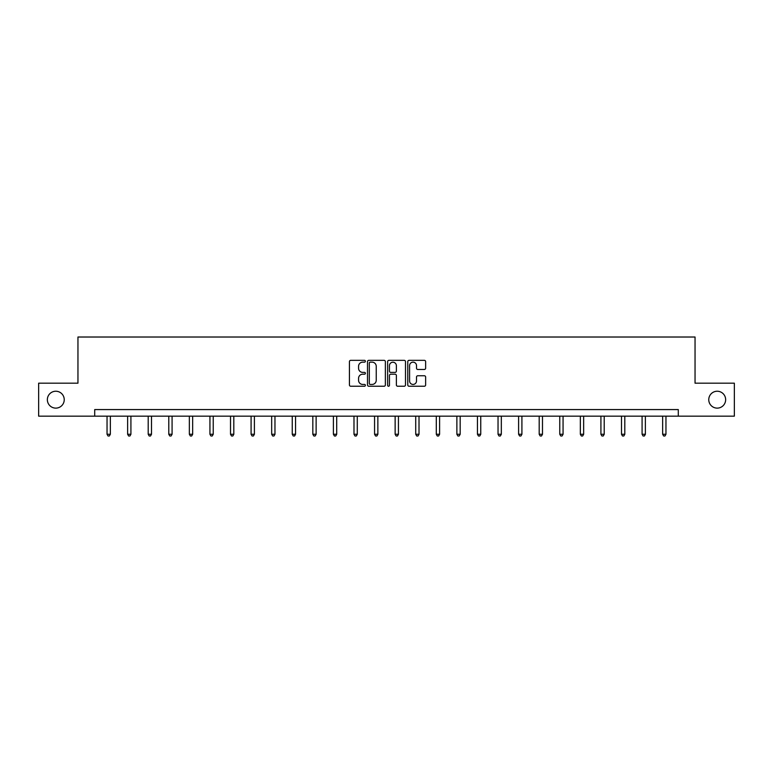 <?xml version="1.0" encoding="UTF-8"?>
<svg xmlns="http://www.w3.org/2000/svg" width="773" height="773" viewBox="0 0 773 773"><rect width="100%" height="100%" fill="white"/><g stroke="black" fill="none" stroke-linecap="round" stroke-linejoin="round"><path stroke-width="1.16" d="M365.397 361.252A0.908 0.908 0 0 0 364.489 360.344L350.729 360.344A1.295 1.295 0 0 0 349.435 361.638L349.435 384.944A1.295 1.295 0 0 0 350.729 386.239L364.489 386.239A0.908 0.908 0 0 0 365.397 385.341A0.908 0.908 0 0 0 364.489 384.432L362.711 384.432A4.145 4.145 0 0 1 358.566 380.287L358.566 378.345A4.145 4.145 0 0 1 362.711 374.2L364.489 374.2A0.908 0.908 0 0 0 365.397 373.291A0.908 0.908 0 0 0 364.489 372.393L362.711 372.393A4.145 4.145 0 0 1 358.566 368.248L358.566 366.305A4.145 4.145 0 0 1 362.711 362.16L364.489 362.16A0.908 0.908 0 0 0 365.397 361.252M708.764 399.68A8.445 8.445 0 0 0 717.199 408.125A8.445 8.445 0 0 0 725.644 399.68A8.445 8.445 0 0 0 717.199 391.235A8.445 8.445 0 0 0 708.764 399.68M47.356 399.68A8.445 8.445 0 0 0 55.801 408.125A8.445 8.445 0 0 0 64.236 399.68A8.445 8.445 0 0 0 55.801 391.235A8.445 8.445 0 0 0 47.356 399.68M424.338 369.475A1.295 1.295 0 0 0 425.633 368.18L425.633 361.638A1.295 1.295 0 0 0 424.338 360.344L409.062 360.344A1.295 1.295 0 0 0 407.767 361.638L407.767 384.944A1.295 1.295 0 0 0 409.062 386.239L424.338 386.239A1.295 1.295 0 0 0 425.633 384.944L425.633 377.05A1.295 1.295 0 0 0 424.338 375.755L417.807 375.755A1.295 1.295 0 0 0 416.512 377.05L416.512 380.963A3.459 3.459 0 0 1 413.043 384.432A3.459 3.459 0 0 1 409.584 380.963L409.584 365.619A3.459 3.459 0 0 1 413.043 362.16A3.459 3.459 0 0 1 416.512 365.619L416.512 368.18A1.295 1.295 0 0 0 417.807 369.475L424.338 369.475M94.712 416.164L38.65 416.164L38.65 383.186L77.957 383.186L77.957 337.018L695.043 337.018L695.043 383.186L734.35 383.186L734.35 416.164L678.288 416.164L678.288 409.574L94.712 409.574L94.712 416.164L678.288 416.164M385.369 361.638A1.295 1.295 0 0 0 384.075 360.344L368.798 360.344A1.295 1.295 0 0 0 367.504 361.638L367.504 384.944A1.295 1.295 0 0 0 368.798 386.239L384.075 386.239A1.295 1.295 0 0 0 385.369 384.944L385.369 361.638M388.925 360.344L404.202 360.344A1.295 1.295 0 0 1 405.496 361.638L405.496 384.944A1.295 1.295 0 0 1 404.202 386.239L397.67 386.239A1.295 1.295 0 0 1 396.375 384.944L396.375 375.494A1.295 1.295 0 0 0 395.08 374.2L390.742 374.2A1.295 1.295 0 0 0 389.447 375.494L389.447 385.341A0.908 0.908 0 0 1 388.539 386.239A0.908 0.908 0 0 1 387.631 385.341L387.631 361.638A1.295 1.295 0 0 1 388.925 360.344M370.219 362.16A0.908 0.908 0 0 0 369.31 363.068L369.31 383.524A0.908 0.908 0 0 0 370.219 384.432L372.093 384.432A4.145 4.145 0 0 0 376.238 380.287L376.238 366.305A4.145 4.145 0 0 0 372.093 362.16L370.219 362.16M396.375 365.687A3.459 3.459 0 0 0 392.906 362.228A3.459 3.459 0 0 0 389.447 365.687L389.447 371.098A1.295 1.295 0 0 0 390.742 372.393L395.08 372.393A1.295 1.295 0 0 0 396.375 371.098L396.375 365.687M107.041 416.164L107.041 434.262L110.346 434.262L110.346 416.164M110.346 434.262L109.351 435.982L108.036 435.982L107.041 434.262M127.622 416.164L127.622 434.262L130.917 434.262L130.917 416.164M130.917 434.262L129.932 435.982L128.618 435.982L127.622 434.262M148.203 416.164L148.203 434.262L151.498 434.262L151.498 416.164M151.498 434.262L150.513 435.982L149.189 435.982L148.203 434.262M168.785 416.164L168.785 434.262L172.079 434.262L172.079 416.164M172.079 434.262L171.084 435.982L169.77 435.982L168.785 434.262M189.356 416.164L189.356 434.262L192.661 434.262L192.661 416.164M192.661 434.262L191.665 435.982L190.351 435.982L189.356 434.262M209.937 416.164L209.937 434.262L213.232 434.262L213.232 416.164M213.232 434.262L212.246 435.982L210.923 435.982L209.937 434.262M230.518 416.164L230.518 434.262L233.813 434.262L233.813 416.164M233.813 434.262L232.828 435.982L231.504 435.982L230.518 434.262M251.09 416.164L251.09 434.262L254.394 434.262L254.394 416.164M254.394 434.262L253.399 435.982L252.085 435.982L251.09 434.262M271.671 416.164L271.671 434.262L274.966 434.262L274.966 416.164M274.966 434.262L273.98 435.982L272.656 435.982L271.671 434.262M292.252 416.164L292.252 434.262L295.547 434.262L295.547 416.164M295.547 434.262L294.561 435.982L293.238 435.982L292.252 434.262M312.823 416.164L312.823 434.262L316.128 434.262L316.128 416.164M316.128 434.262L315.133 435.982L313.819 435.982L312.823 434.262M333.405 416.164L333.405 434.262L336.699 434.262L336.699 416.164M336.699 434.262L335.714 435.982L334.4 435.982L333.405 434.262M353.986 416.164L353.986 434.262L357.281 434.262L357.281 416.164M357.281 434.262L356.295 435.982L354.971 435.982L353.986 434.262M374.567 416.164L374.567 434.262L377.862 434.262L377.862 416.164M377.862 434.262L376.866 435.982L375.552 435.982L374.567 434.262M395.138 416.164L395.138 434.262L398.433 434.262L398.433 416.164M398.433 434.262L397.448 435.982L396.134 435.982L395.138 434.262M415.719 416.164L415.719 434.262L419.014 434.262L419.014 416.164M419.014 434.262L418.029 435.982L416.705 435.982L415.719 434.262M436.301 416.164L436.301 434.262L439.595 434.262L439.595 416.164M439.595 434.262L438.6 435.982L437.286 435.982L436.301 434.262M456.872 416.164L456.872 434.262L460.177 434.262L460.177 416.164M460.177 434.262L459.181 435.982L457.867 435.982L456.872 434.262M477.453 416.164L477.453 434.262L480.748 434.262L480.748 416.164M480.748 434.262L479.762 435.982L478.439 435.982L477.453 434.262M498.034 416.164L498.034 434.262L501.329 434.262L501.329 416.164M501.329 434.262L500.344 435.982L499.02 435.982L498.034 434.262M518.606 416.164L518.606 434.262L521.91 434.262L521.91 416.164M521.91 434.262L520.915 435.982L519.601 435.982L518.606 434.262M539.187 416.164L539.187 434.262L542.482 434.262L542.482 416.164M542.482 434.262L541.496 435.982L540.172 435.982L539.187 434.262M559.768 416.164L559.768 434.262L563.063 434.262L563.063 416.164M563.063 434.262L562.077 435.982L560.754 435.982L559.768 434.262M580.339 416.164L580.339 434.262L583.644 434.262L583.644 416.164M583.644 434.262L582.649 435.982L581.335 435.982L580.339 434.262M600.921 416.164L600.921 434.262L604.215 434.262L604.215 416.164M604.215 434.262L603.23 435.982L601.916 435.982L600.921 434.262M621.502 416.164L621.502 434.262L624.797 434.262L624.797 416.164M624.797 434.262L623.811 435.982L622.487 435.982L621.502 434.262M642.083 416.164L642.083 434.262L645.378 434.262L645.378 416.164M645.378 434.262L644.382 435.982L643.068 435.982L642.083 434.262M662.654 416.164L662.654 434.262L665.959 434.262L665.959 416.164M665.959 434.262L664.964 435.982L663.649 435.982L662.654 434.262"/></g></svg>
